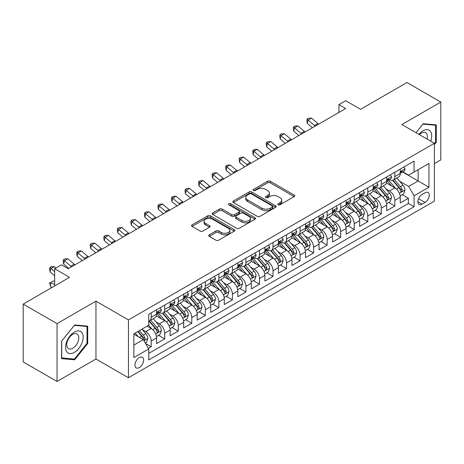 <?xml version="1.0" encoding="UTF-8"?>
<svg xmlns="http://www.w3.org/2000/svg" width="464" height="464" viewBox="0 0 464 464"><rect width="100%" height="100%" fill="white"/><g stroke="black" fill="none" stroke-linecap="round" stroke-linejoin="round"><path stroke-width="0.7" d="M278.197 204.746A1.317 0.76 0 0 0 280.059 204.746L294.176 196.597A1.879 1.085 0 0 0 294.727 195.831A1.879 1.085 0 0 0 294.176 195.06L270.257 181.256A1.879 1.085 0 0 0 267.6 181.256L253.483 189.405A1.317 0.76 0 0 0 253.1 189.944A1.317 0.76 0 0 0 253.483 190.478A1.317 0.76 0 0 0 255.345 190.478L257.172 189.422A6.015 3.474 0 0 1 265.675 189.422L267.67 190.576A6.015 3.474 0 0 1 269.427 193.03A6.015 3.474 0 0 1 267.67 195.483L265.843 196.539A1.317 0.76 0 0 0 265.454 197.078A1.317 0.76 0 0 0 265.843 197.612A1.317 0.76 0 0 0 267.699 197.612L269.526 196.556A6.015 3.474 0 0 1 278.029 196.556L280.024 197.71A6.015 3.474 0 0 1 281.787 200.164A6.015 3.474 0 0 1 280.024 202.617L278.197 203.673A1.317 0.76 0 0 0 277.814 204.212A1.317 0.76 0 0 0 278.197 204.746L278.197 203.673M139.275 367.592A6.125 3.538 120 0 0 143.277 362.198A6.125 3.538 120 0 0 142.338 357.286A6.125 3.538 120 0 0 139.275 357.593A6.125 3.538 120 0 0 135.273 362.987A6.125 3.538 120 0 0 136.213 367.9A6.125 3.538 120 0 0 139.275 367.592M209.27 234.801A1.879 1.085 0 0 0 208.719 235.567A1.879 1.085 0 0 0 209.27 236.333L215.98 240.207A1.879 1.085 0 0 0 218.637 240.207L234.32 231.153A1.879 1.085 0 0 0 234.865 230.388A1.879 1.085 0 0 0 234.32 229.622L210.401 215.812A1.879 1.085 0 0 0 207.744 215.812L192.067 224.866A1.879 1.085 0 0 0 191.516 225.632A1.879 1.085 0 0 0 192.067 226.397L200.17 231.078A1.879 1.085 0 0 0 202.826 231.078L209.537 227.203A1.879 1.085 0 0 0 210.088 226.438A1.879 1.085 0 0 0 209.537 225.672L205.517 223.352A5.029 2.9 0 0 1 204.044 221.299A5.029 2.9 0 0 1 207.147 218.619A5.029 2.9 0 0 1 212.628 219.246L228.369 228.334A5.029 2.9 0 0 1 229.842 230.388A5.029 2.9 0 0 1 226.739 233.067A5.029 2.9 0 0 1 221.264 232.441L218.637 230.927A1.879 1.085 0 0 0 215.98 230.927L209.27 234.801L209.27 236.333M434.368 163.618L440.8 159.906L440.8 102.074L406.957 82.534L360.598 109.301L345.709 100.705L338.94 104.609L345.709 108.518L68.208 268.731L61.439 264.822L54.671 268.731L54.671 285.923M57.043 323.634L57.043 381.466L95.961 358.997L95.961 301.165L57.043 323.634L23.2 304.094L69.565 277.327L54.671 268.731M95.961 301.165L128.447 319.922L434.368 143.295L434.368 201.132L128.447 377.754L128.447 319.922M440.8 102.074L401.882 124.538L434.368 143.295M257.305 216.352A1.879 1.085 0 0 0 259.962 216.352L275.639 207.298A1.879 1.085 0 0 0 276.19 206.532A1.879 1.085 0 0 0 275.639 205.761L251.726 191.957A1.879 1.085 0 0 0 249.064 191.957L233.386 201.005A1.879 1.085 0 0 0 232.835 201.776A1.879 1.085 0 0 0 233.386 202.542L257.305 216.352M229.326 205.03A1.317 0.76 0 0 1 230.666 205.216L230.666 203.655L254.98 217.691A1.879 1.085 0 0 1 255.531 218.457A1.879 1.085 0 0 1 254.98 219.228L239.302 228.276A1.879 1.085 0 0 1 236.64 228.276L212.727 214.472L212.727 212.935A1.879 1.085 0 0 0 212.176 213.701A1.879 1.085 0 0 0 212.727 214.472M212.727 212.935L219.437 209.061A1.879 1.085 0 0 1 222.094 209.061L231.791 214.664A1.879 1.085 0 0 0 234.448 214.664L238.902 212.094A1.879 1.085 0 0 0 239.453 211.323A1.879 1.085 0 0 0 238.902 210.557L228.804 204.728A1.317 0.76 0 0 1 228.416 204.189A1.317 0.76 0 0 1 229.228 203.487A1.317 0.76 0 0 1 230.666 203.655M57.043 381.466L23.2 361.926L23.2 304.094M148.381 348.348L151.189 346.73L145.568 343.482M142.373 329.684L145.771 331.644A7.656 4.42 60 0 1 151.189 341.023L156.6 337.896L156.6 343.604L164.726 338.911L158.566 335.356M155.91 321.865L159.309 323.831A7.656 4.42 60 0 1 164.726 333.21L170.137 330.084L170.137 335.785L178.263 331.099L172.103 327.543M169.447 314.053L172.846 316.013A7.656 4.42 60 0 1 178.263 325.392L183.674 322.265L183.674 327.973L191.794 323.28L185.635 319.725M182.984 306.234L186.383 308.2A7.656 4.42 60 0 1 191.794 317.579L197.212 314.453L197.212 320.154L205.332 315.468L199.172 311.912M196.521 298.422L199.92 300.382A7.656 4.42 60 0 1 205.332 309.761L210.749 306.634L210.749 312.342L218.869 307.649L212.709 304.094M210.059 290.603L213.457 292.569A7.656 4.42 60 0 1 218.869 301.948L224.286 298.822L224.286 304.523L232.406 299.837L226.246 296.281M223.59 282.791L226.989 284.751A7.656 4.42 60 0 1 232.406 294.13L237.823 291.003L237.823 296.711L245.943 292.018L239.784 288.463M237.127 274.978L240.526 276.938A7.656 4.42 60 0 1 245.943 286.317L251.355 283.191L251.355 288.892L259.48 284.206L253.321 280.65M250.664 267.16L254.063 269.12A7.656 4.42 60 0 1 259.48 278.499L264.892 275.372L264.892 281.08L273.018 276.393L266.858 272.832M264.202 259.347L267.6 261.307A7.656 4.42 60 0 1 273.018 270.686L278.429 267.56L278.429 273.267L286.555 268.575L280.395 265.019M277.739 251.529L281.138 253.495A7.656 4.42 60 0 1 286.555 262.868L291.966 259.741L291.966 265.449L300.086 260.762L293.927 257.207M291.276 243.716L294.675 245.676A7.656 4.42 60 0 1 300.086 255.055L305.503 251.929L305.503 257.636L313.623 252.944L307.464 249.388M304.813 235.898L308.212 237.864A7.656 4.42 60 0 1 313.623 247.242L319.041 244.116L319.041 249.818L327.161 245.131L321.001 241.576M318.35 228.085L321.749 230.045A7.656 4.42 60 0 1 327.161 239.424L332.578 236.298L332.578 242.005L340.698 237.313L334.538 233.757M331.882 220.267L335.281 222.233A7.656 4.42 60 0 1 340.698 231.611L346.115 228.485L346.115 234.187L354.235 229.5L348.075 225.945M345.419 212.454L348.818 214.414A7.656 4.42 60 0 1 354.235 223.793L359.646 220.667L359.646 226.374L367.772 221.682L361.613 218.126M358.956 204.636L362.355 206.602A7.656 4.42 60 0 1 367.772 215.98L373.184 212.854L373.184 218.556L381.309 213.869L375.15 210.314M372.493 196.823L375.892 198.783A7.656 4.42 60 0 1 381.309 208.162L386.721 205.036L386.721 210.743L394.841 206.057L394.841 200.349A7.656 4.42 -120 0 0 389.429 190.971L386.031 189.01M388.687 202.495L394.841 206.057M156.6 337.896A7.656 4.42 -120 0 0 151.189 328.518L147.129 326.175M170.137 330.084A7.656 4.42 -120 0 0 164.726 320.705L156.351 315.868M183.674 322.265A7.656 4.42 -120 0 0 178.263 312.887L169.888 308.055M197.212 314.453A7.656 4.42 -120 0 0 191.794 305.074L183.425 300.237M210.749 306.634A7.656 4.42 -120 0 0 205.332 297.256L196.962 292.424M224.286 298.822A7.656 4.42 -120 0 0 218.869 289.443L210.499 284.606M237.823 291.003A7.656 4.42 -120 0 0 232.406 281.625L224.037 276.793M251.355 283.191A7.656 4.42 -120 0 0 245.943 273.812L237.574 268.981M264.892 275.372A7.656 4.42 -120 0 0 259.48 265.994L251.105 261.162M278.429 267.56A7.656 4.42 -120 0 0 273.018 258.181L264.642 253.35M291.966 259.741A7.656 4.42 -120 0 0 286.555 250.369L278.18 245.531M305.503 251.929A7.656 4.42 -120 0 0 300.086 242.55L291.717 237.719M319.041 244.116A7.656 4.42 -120 0 0 313.623 234.738L305.254 229.9M332.578 236.298A7.656 4.42 -120 0 0 327.161 226.919L318.791 222.088M346.115 228.485A7.656 4.42 -120 0 0 340.698 219.107L332.328 214.269M359.646 220.667A7.656 4.42 -120 0 0 354.235 211.288L345.866 206.457M373.184 212.854A7.656 4.42 -120 0 0 367.772 203.476L359.397 198.644M386.721 205.036A7.656 4.42 -120 0 0 381.309 195.657L372.934 190.826M425.03 192.769L422.054 194.486A5.933 3.428 120 0 0 418.174 199.717A5.933 3.428 120 0 0 419.085 204.473A5.933 3.428 120 0 0 422.054 204.177L425.03 202.461A5.933 3.428 120 0 0 428.904 197.229A5.933 3.428 120 0 0 427.999 192.473A5.933 3.428 120 0 0 425.03 192.769M133.858 345.088L143.335 339.613L148.753 348.992L148.753 359.936L414.068 206.758L414.068 195.814L408.651 186.435L399.568 181.192M148.753 348.992L133.858 357.593L133.858 333.831L148.753 325.235L148.753 314.296L414.068 161.118L414.068 172.057L428.956 163.461L428.956 187.218L414.068 195.814M159.239 312.533L159.309 312.574A7.656 4.42 60 0 0 163.137 312.956L168.554 309.83A7.656 4.42 -120 0 0 170.137 306.321L170.137 301.948M172.776 304.72L172.846 304.761A7.656 4.42 60 0 0 176.674 305.138L182.091 302.012A7.656 4.42 -120 0 0 183.674 298.509L183.674 294.13M186.313 296.902L186.383 296.943A7.656 4.42 60 0 0 190.211 297.325L195.628 294.199A7.656 4.42 -120 0 0 197.212 290.69L197.212 286.317M199.851 289.089L199.92 289.13A7.656 4.42 60 0 0 203.748 289.507L209.16 286.381A7.656 4.42 -120 0 0 210.749 282.878L210.749 278.499M213.382 281.271L213.457 281.312A7.656 4.42 60 0 0 217.285 281.694L222.697 278.568A7.656 4.42 -120 0 0 224.286 275.059L224.286 270.686M226.919 273.458L226.989 273.499A7.656 4.42 60 0 0 230.823 273.876L236.234 270.75A7.656 4.42 -120 0 0 237.823 267.247L237.823 262.868M240.456 265.64L240.526 265.681A7.656 4.42 60 0 0 244.354 266.063L249.771 262.937A7.656 4.42 -120 0 0 251.355 259.434L251.355 255.055M253.994 257.827L254.063 257.868A7.656 4.42 60 0 0 257.891 258.245L263.308 255.119A7.656 4.42 -120 0 0 264.892 251.616L264.892 247.237M267.531 250.015L267.6 250.055A7.656 4.42 60 0 0 271.428 250.432L276.846 247.306A7.656 4.42 -120 0 0 278.429 243.803L278.429 239.424M281.068 242.196L281.138 242.237A7.656 4.42 60 0 0 284.966 242.62L290.383 239.494A7.656 4.42 -120 0 0 291.966 235.985L291.966 231.611M294.605 234.384L294.675 234.424A7.656 4.42 60 0 0 298.503 234.801L303.914 231.675A7.656 4.42 -120 0 0 305.503 228.172L305.503 223.793M308.137 226.565L308.212 226.606A7.656 4.42 60 0 0 312.04 226.989L317.451 223.863A7.656 4.42 -120 0 0 319.041 220.354L319.041 215.98M321.674 218.753L321.749 218.793A7.656 4.42 60 0 0 325.577 219.17L330.989 216.044A7.656 4.42 -120 0 0 332.578 212.541L332.578 208.162M335.211 210.934L335.281 210.975A7.656 4.42 60 0 0 339.114 211.358L344.526 208.232A7.656 4.42 -120 0 0 346.115 204.723L346.115 200.349M348.748 203.122L348.818 203.162A7.656 4.42 60 0 0 352.646 203.539L358.063 200.413A7.656 4.42 -120 0 0 359.646 196.91L359.646 192.531M362.285 195.303L362.355 195.344A7.656 4.42 60 0 0 366.183 195.727L371.6 192.601A7.656 4.42 -120 0 0 373.184 189.092L373.184 184.718M375.823 187.491L375.892 187.531A7.656 4.42 60 0 0 379.72 187.908L385.137 184.782A7.656 4.42 -120 0 0 386.721 181.279L386.721 176.9M148.753 353.371L408.378 203.476L408.378 198.238L400.258 202.93L400.258 197.223A7.656 4.42 -120 0 0 394.841 187.845L386.471 183.013M389.36 179.672L389.429 179.719A7.656 4.42 -120 0 0 393.257 180.096A7.656 4.42 -120 0 0 394.841 176.593L394.841 172.214M393.257 180.096L398.675 176.97A7.656 4.42 -120 0 0 400.258 173.466L400.258 169.087M151.189 312.887L151.189 317.266A7.656 4.42 60 0 1 149.599 320.769A7.656 4.42 60 0 1 148.753 321.076M149.599 320.769L155.017 317.643A7.656 4.42 -120 0 0 156.6 314.14L156.6 309.761M164.726 305.074L164.726 309.447A7.656 4.42 60 0 1 163.137 312.956M178.263 297.256L178.263 301.635A7.656 4.42 60 0 1 176.674 305.138M191.794 289.443L191.794 293.816A7.656 4.42 60 0 1 190.211 297.325M205.332 281.625L205.332 286.004A7.656 4.42 60 0 1 203.748 289.507M218.869 273.812L218.869 278.185A7.656 4.42 60 0 1 217.285 281.694M232.406 265.994L232.406 270.373A7.656 4.42 60 0 1 230.823 273.876M245.943 258.181L245.943 262.554A7.656 4.42 60 0 1 244.354 266.063M259.48 250.363L259.48 254.742A7.656 4.42 60 0 1 257.891 258.245M273.018 242.55L273.018 246.929A7.656 4.42 60 0 1 271.428 250.432M286.555 234.738L286.555 239.111A7.656 4.42 60 0 1 284.966 242.62M300.086 226.919L300.086 231.298A7.656 4.42 60 0 1 298.503 234.801M313.623 219.107L313.623 223.48A7.656 4.42 60 0 1 312.04 226.989M327.161 211.288L327.161 215.667A7.656 4.42 60 0 1 325.577 219.17M340.698 203.476L340.698 207.849A7.656 4.42 60 0 1 339.114 211.358M354.235 195.657L354.235 200.036A7.656 4.42 60 0 1 352.646 203.539M367.772 187.845L367.772 192.218A7.656 4.42 60 0 1 366.183 195.727M381.309 180.026L381.309 184.405A7.656 4.42 60 0 1 379.72 187.908M381.309 208.162L381.309 213.869M367.772 215.98L367.772 221.682M354.235 223.793L354.235 229.5M340.698 231.611L340.698 237.313M327.161 239.424L327.161 245.131M313.623 247.242L313.623 252.944M300.086 255.055L300.086 260.762M286.555 262.868L286.555 268.575M273.018 270.686L273.018 276.393M259.48 278.499L259.48 284.206M245.943 286.317L245.943 292.018M232.406 294.13L232.406 299.837M218.869 301.948L218.869 307.649M205.332 309.761L205.332 315.468M191.794 317.579L191.794 323.28M178.263 325.392L178.263 331.099M164.726 333.21L164.726 338.911M151.189 341.023L151.189 346.73M143.335 339.613L133.858 334.144M408.651 186.435L418.128 180.966L418.128 169.714L428.956 163.461M402.624 172.016L428.956 187.218M402.897 171.86L408.651 175.183L414.068 172.057M95.961 358.997L128.447 377.754M338.94 104.609L338.94 112.427M402.218 194.683L408.378 198.238M408.378 203.476L414.068 206.758M434.368 144.675L436.264 142.315L436.264 124.897L423.203 123.731L415.999 132.692M61.579 358.637L74.64 359.809L87.702 343.557L87.702 326.14L74.64 324.974L61.579 341.226L61.579 358.637M435.586 141.926L436.264 142.315M87.023 343.169L87.702 343.557M73.26 359.008L74.64 359.809M278.725 204.931L280.024 204.183A6.015 3.474 0 0 0 281.787 201.724L281.787 200.164M269.427 193.03L269.427 194.59A6.015 3.474 0 0 1 267.67 197.049L266.365 197.797M294.153 196.608L270.257 182.816A1.879 1.085 0 0 0 267.6 182.816L254.011 190.663M275.616 207.309L251.726 193.517A1.879 1.085 0 0 0 249.064 193.517L233.409 202.553M272.316 207.066A1.317 0.76 0 0 0 272.704 206.532A1.317 0.76 0 0 0 272.316 205.993L251.326 193.871A1.317 0.76 0 0 0 249.464 193.871L247.538 194.984A6.015 3.474 0 0 0 245.775 197.438A6.015 3.474 0 0 0 247.538 199.897L261.887 208.179A6.015 3.474 0 0 0 270.39 208.179L272.316 207.066L272.316 208.632A1.317 0.76 0 0 0 272.704 208.092L272.704 206.532M245.775 197.438L245.775 199.004A6.015 3.474 0 0 0 247.538 201.457L247.538 199.897M272.316 208.632L270.39 209.745A6.015 3.474 0 0 1 261.887 209.745L247.538 201.457M212.75 214.484L219.437 210.627L219.437 209.061M239.453 211.323L239.453 212.889A1.879 1.085 0 0 1 238.902 213.655L234.448 216.224A1.879 1.085 0 0 1 231.791 216.224L222.094 210.627A1.879 1.085 0 0 0 219.437 210.627M230.666 205.216L254.951 219.24M241.86 220.475A5.029 2.9 0 0 0 247.335 221.102A5.029 2.9 0 0 0 250.438 218.422A5.029 2.9 0 0 0 248.965 216.369L243.42 213.167A1.879 1.085 0 0 0 240.764 213.167L236.309 215.737A1.879 1.085 0 0 0 235.758 216.502A1.879 1.085 0 0 0 236.309 217.268L241.86 220.475L241.86 222.036A5.029 2.9 0 0 0 247.335 222.668A5.029 2.9 0 0 0 250.438 219.982L250.438 218.422M235.758 216.502L235.758 218.068A1.879 1.085 0 0 0 236.309 218.834L236.309 217.268M241.86 222.036L236.309 218.834M229.842 230.388L229.842 231.954A5.029 2.9 0 0 1 226.739 234.633A5.029 2.9 0 0 1 221.264 234.001L218.637 232.487A1.879 1.085 0 0 0 215.98 232.487L209.299 236.35M204.044 221.299L204.044 222.859A5.029 2.9 0 0 0 205.517 224.912L205.517 223.352M209.537 225.672L209.537 227.203L205.517 224.912M234.291 231.171L210.401 217.378A1.879 1.085 0 0 0 207.744 217.378L192.09 226.415M400.142 195.883L403.645 193.859L404.997 189.956A5.075 2.929 -120 0 0 403.019 185.188L396.836 178.031M395.595 188.338L388.525 180.154M391.575 185.954L387.469 181.204A12.157 7.018 -120 0 0 387.092 180.78M392.567 180.368L398.825 187.613A5.075 2.929 60 0 1 400.635 191.11L401 191.707L401.685 191.615L402.259 190.17A5.075 2.929 -120 0 0 400.449 186.673L394.261 179.516M392.938 180.252L399.655 188.036A2.587 1.491 60 0 1 400.31 189.045L402.259 190.17M403.848 167.017L404.997 169.006A5.075 2.929 60 0 1 403.947 171.251L401.372 172.736A5.075 2.929 -120 0 0 402.259 171.57L402.149 171.117M400.426 172.973L400.449 172.973A5.075 2.929 -120 0 0 401.372 172.736M401.604 171.193L402.259 171.57C401.94 170.804 401.395 171.117 400.635 172.509A5.075 2.929 60 0 1 400.258 173.229M315.288 126.08A9.57 5.527 60 0 1 314.488 125.471L308.038 120.048L307.284 123.424L312.417 127.739M318.669 124.126A9.57 5.527 60 0 1 317.875 123.517L311.425 118.094L308.038 120.048L307.11 119.033L308.467 118.25L311.425 118.094M307.284 123.424L306.814 120.385L307.11 119.033M430.731 141.195A12.441 7.186 120 0 0 422.93 130.831A12.441 7.186 120 0 0 418.859 134.34M427.025 139.055A8.52 4.918 120 0 0 425.587 132.687A8.52 4.918 120 0 0 421.329 133.11A8.52 4.918 120 0 0 419.357 134.63M416.028 132.704L422.93 124.114L435.586 125.245L435.586 142.123L434.368 143.637M434.751 124.764L435.586 125.245M81.989 342.913A12.441 7.186 120 0 0 78.77 330.896A12.441 7.186 120 0 0 66.746 341.55A12.441 7.186 120 0 0 69.971 353.574A12.441 7.186 120 0 0 81.989 342.913M77.981 341.777A8.52 4.918 120 0 0 77.024 333.929A8.52 4.918 120 0 0 67.547 340.843A8.52 4.918 120 0 0 68.504 348.684A8.52 4.918 120 0 0 77.981 341.777M61.712 357.976L61.712 341.104L74.368 325.357L87.023 326.488L87.023 343.366L74.368 359.107L61.579 357.901M86.188 326.006L87.023 326.488M386.611 203.696L390.108 201.678L391.459 197.768A5.075 2.929 -120 0 0 389.482 193.007L383.299 185.844M382.058 196.156L374.993 187.972M378.038 193.772L373.932 189.022A12.157 7.018 -120 0 0 373.555 188.599M379.03 188.187L385.288 195.431A5.075 2.929 60 0 1 387.098 198.923L387.463 199.526L388.148 199.427L388.722 197.983A5.075 2.929 -120 0 0 386.912 194.491L380.729 187.328M379.401 188.065L386.123 195.849A2.587 1.491 60 0 1 386.773 196.864L388.722 197.983M373.073 211.514L376.571 209.49L377.922 205.587A5.075 2.929 -120 0 0 375.944 200.819L369.762 193.662M368.52 203.969L361.456 195.785M364.501 201.585L360.4 196.835A12.157 7.018 -120 0 0 360.023 196.411M365.493 195.999L371.751 203.244A5.075 2.929 60 0 1 373.561 206.741L373.926 207.338L374.616 207.246L375.185 205.801A5.075 2.929 -120 0 0 373.375 202.304L367.192 195.147M365.864 195.883L372.586 203.667A2.587 1.491 60 0 1 373.236 204.676L375.185 205.801M359.536 219.327L363.034 217.309L364.385 213.399A5.075 2.929 -120 0 0 362.413 208.638L356.224 201.475M354.989 211.787L347.919 203.603M350.964 209.403L346.863 204.653A12.157 7.018 -120 0 0 346.486 204.23M351.961 203.818L358.214 211.062A5.075 2.929 60 0 1 360.023 214.554L360.395 215.157L361.079 215.058L361.647 213.614A5.075 2.929 -120 0 0 359.838 210.122L353.655 202.959M352.327 203.696L359.049 211.48A2.587 1.491 60 0 1 359.699 212.489L361.647 213.614M345.999 227.14L349.496 225.121L350.848 221.212A5.075 2.929 -120 0 0 348.876 216.45L342.687 209.293M341.452 219.6L334.382 211.416M337.427 217.216L333.326 212.466A12.157 7.018 -120 0 0 332.949 212.042M338.424 211.63L344.677 218.875A5.075 2.929 60 0 1 346.486 222.366L346.857 222.969L347.542 222.877L348.11 221.432A5.075 2.929 -120 0 0 346.301 217.935L340.118 210.778M338.79 211.514L345.512 219.298A2.587 1.491 60 0 1 346.161 220.307L348.11 221.432M390.311 174.829L391.459 176.825A5.075 2.929 60 0 1 390.41 179.069L387.834 180.554A5.075 2.929 -120 0 0 388.722 179.382L388.612 178.936M386.889 180.792L386.912 180.792A5.075 2.929 -120 0 0 387.834 180.554M388.066 179.005L388.722 179.382C388.403 178.623 387.858 178.936 387.098 180.322A5.075 2.929 60 0 1 386.721 181.047M301.751 133.899A9.57 5.527 60 0 1 300.956 133.284L294.501 127.861L293.753 131.237L298.886 135.552M305.132 131.944A9.57 5.527 60 0 1 304.338 131.329L297.888 125.906L294.501 127.861L293.579 126.846L294.93 126.063L297.888 125.906M293.753 131.237L293.277 128.197L293.579 126.846M376.774 182.648L377.922 184.637A5.075 2.929 60 0 1 376.872 186.882L374.303 188.367A5.075 2.929 -120 0 0 375.185 187.201L375.074 186.748M373.358 188.604L373.375 188.604A5.075 2.929 -120 0 0 374.303 188.367M374.529 186.824L375.185 187.201C374.866 186.435 374.32 186.748 373.561 188.14A5.075 2.929 60 0 1 373.184 188.86M288.214 141.711A9.57 5.527 60 0 1 287.419 141.102L280.964 135.679L280.215 139.055L285.348 143.37M291.595 139.757A9.57 5.527 60 0 1 290.8 139.148L284.351 133.725L280.964 135.679L280.041 134.664L281.393 133.881L284.351 133.725M280.215 139.055L279.74 136.01L280.041 134.664M363.237 190.46L364.385 192.456A5.075 2.929 60 0 1 363.335 194.7L360.766 196.185A5.075 2.929 -120 0 0 361.647 195.013L361.543 194.567M359.82 196.423L359.838 196.423A5.075 2.929 -120 0 0 360.766 196.185M360.992 194.636L361.647 195.013C361.328 194.254 360.789 194.561 360.023 195.953A5.075 2.929 60 0 1 359.646 196.678M274.676 149.53A9.57 5.527 60 0 1 273.882 148.915L267.426 143.492L266.678 146.868L271.811 151.183M278.064 147.575A9.57 5.527 60 0 1 277.263 146.96L270.814 141.537L267.426 143.492L266.504 142.477L267.856 141.694L270.814 141.537M266.678 146.868L266.203 143.828L266.504 142.477M349.699 198.279L350.848 200.268A5.075 2.929 60 0 1 349.798 202.513L347.229 203.998A5.075 2.929 -120 0 0 348.11 202.832L348.006 202.379M346.283 204.235L346.301 204.235A5.075 2.929 -120 0 0 347.229 203.998M347.455 202.455L348.11 202.832C347.791 202.066 347.252 202.379 346.486 203.766A5.075 2.929 60 0 1 346.115 204.491M261.139 157.342A9.57 5.527 60 0 1 260.345 156.733L253.895 151.31L253.141 154.686L258.274 158.995M264.526 155.388A9.57 5.527 60 0 1 263.726 154.779L257.276 149.356L253.895 151.31L252.967 150.295L254.318 149.512L257.276 149.356M253.141 154.686L252.665 151.641L252.967 150.295M332.462 234.958L335.959 232.94L337.311 229.03A5.075 2.929 -120 0 0 335.339 224.269L329.15 217.106M327.915 227.418L320.844 219.228M323.889 225.034L319.789 220.284A12.157 7.018 -120 0 0 319.412 219.861M324.887 219.449L331.139 226.687A5.075 2.929 60 0 1 332.949 230.185L333.32 230.788L334.005 230.689L334.573 229.245A5.075 2.929 -120 0 0 332.763 225.753L326.581 218.59M325.252 219.327L331.975 227.111A2.587 1.491 60 0 1 332.624 228.12L334.573 229.245M336.162 206.091L337.311 208.087A5.075 2.929 60 0 1 336.261 210.331L333.691 211.816A5.075 2.929 -120 0 0 334.573 210.644L334.469 210.198M332.746 212.054L332.763 212.054A5.075 2.929 -120 0 0 333.691 211.816M333.918 210.267L334.573 210.644C334.254 209.879 333.715 210.192 332.949 211.584A5.075 2.929 60 0 1 332.578 212.303M247.602 165.161A9.57 5.527 60 0 1 246.807 164.546L240.358 159.123L239.604 162.499L244.737 166.814M250.989 163.206A9.57 5.527 60 0 1 250.189 162.591L243.739 157.168L240.358 159.123L239.43 158.108L240.781 157.325L243.739 157.168M239.604 162.499L239.128 159.459L239.43 158.108M318.925 242.771L322.422 240.752L323.779 236.843A5.075 2.929 -120 0 0 321.801 232.081L315.619 224.924M314.377 235.231L307.307 227.047M310.352 232.847L306.252 228.097A12.157 7.018 -120 0 0 305.875 227.673M311.35 227.261L317.602 234.506A5.075 2.929 60 0 1 319.412 237.997L319.783 238.6L320.467 238.502L321.036 237.063A5.075 2.929 -120 0 0 319.232 233.566L313.043 226.409M311.715 227.145L318.437 234.929A2.587 1.491 60 0 1 319.093 235.938L321.036 237.063M322.625 213.91L323.779 215.899A5.075 2.929 60 0 1 322.729 218.144L320.154 219.629A5.075 2.929 -120 0 0 321.036 218.463L320.931 218.01M319.209 219.866L319.232 219.866A5.075 2.929 -120 0 0 320.154 219.629M320.38 218.086L321.036 218.463C320.717 217.697 320.177 218.01 319.412 219.397A5.075 2.929 60 0 1 319.041 220.122M234.065 172.973A9.57 5.527 60 0 1 233.27 172.359L226.821 166.941L226.067 170.317L231.2 174.626M237.452 171.019A9.57 5.527 60 0 1 236.657 170.41L230.202 164.987L226.821 166.941L225.893 165.921L227.25 165.143L230.202 164.987M226.067 170.317L225.591 167.272L225.893 165.921M305.387 250.589L308.885 248.571L310.242 244.661A5.075 2.929 -120 0 0 308.264 239.9L302.081 232.737M300.84 243.043L293.77 234.859M296.821 240.665L292.714 235.915A12.157 7.018 -120 0 0 292.337 235.492M297.813 235.08L304.071 242.318A5.075 2.929 60 0 1 305.875 245.816L306.246 246.419L306.93 246.32L307.499 244.876A5.075 2.929 -120 0 0 305.695 241.384L299.506 234.221M298.178 234.958L304.9 242.742A2.587 1.491 60 0 1 305.556 243.751L307.499 244.876M309.088 221.722L310.242 223.718A5.075 2.929 60 0 1 309.192 225.962L306.617 227.447A5.075 2.929 -120 0 0 307.499 226.275L307.394 225.829M305.672 227.685L305.695 227.685A5.075 2.929 -120 0 0 306.617 227.447M306.849 225.898L307.499 226.275C307.18 225.51 306.64 225.823 305.875 227.215A5.075 2.929 60 0 1 305.503 227.934M220.533 180.786A9.57 5.527 60 0 1 219.733 180.177L213.283 174.754L212.529 178.13L217.662 182.445M223.915 178.837A9.57 5.527 60 0 1 223.12 178.222L216.665 172.799L213.283 174.754L212.355 173.739L213.713 172.956L216.665 172.799M212.529 178.13L212.054 175.09L212.355 173.739M291.85 258.402L295.353 256.383L296.705 252.474A5.075 2.929 -120 0 0 294.727 247.712L288.544 240.549M287.303 250.862L280.233 242.678M283.284 248.478L279.177 243.728A12.157 7.018 -120 0 0 278.8 243.304M284.275 242.892L290.534 250.137A5.075 2.929 60 0 1 292.343 253.628L292.709 254.231L293.393 254.133L293.967 252.694A5.075 2.929 -120 0 0 292.158 249.197L285.969 242.034M284.647 242.776L291.369 250.554A2.587 1.491 60 0 1 292.018 251.569L293.967 252.694M295.556 229.541L296.705 231.53A5.075 2.929 60 0 1 295.655 233.775L293.08 235.26A5.075 2.929 -120 0 0 293.967 234.094L293.857 233.641M292.134 235.497L292.158 235.497A5.075 2.929 -120 0 0 293.08 235.26M293.312 233.711L293.967 234.094C293.648 233.328 293.103 233.641 292.343 235.028A5.075 2.929 60 0 1 291.966 235.753M206.996 188.604A9.57 5.527 60 0 1 206.196 187.99L199.746 182.567L198.992 185.942L204.125 190.257M210.378 186.65A9.57 5.527 60 0 1 209.583 186.035L203.133 180.618L199.746 182.567L198.818 181.552L200.175 180.774L203.133 180.618M198.992 185.942L198.522 182.903L198.818 181.552M278.319 266.22L281.816 264.202L283.168 260.292A5.075 2.929 -120 0 0 281.19 255.525L275.007 248.368M273.766 258.674L266.701 250.49M269.746 256.29L265.64 251.54A12.157 7.018 -120 0 0 265.263 251.123M270.738 250.705L276.996 257.949A5.075 2.929 60 0 1 278.806 261.447L279.171 262.044L279.856 261.951L280.43 260.507A5.075 2.929 -120 0 0 278.62 257.015L272.438 249.852M271.109 250.589L277.832 258.373A2.587 1.491 60 0 1 278.481 259.382L280.43 260.507M282.019 237.353L283.168 239.349A5.075 2.929 60 0 1 282.118 241.593L279.543 243.078A5.075 2.929 -120 0 0 280.43 241.906L280.32 241.454M278.597 243.316L278.62 243.31A5.075 2.929 -120 0 0 279.543 243.078M279.775 241.529L280.43 241.906C280.111 241.141 279.566 241.454 278.806 242.846A5.075 2.929 60 0 1 278.429 243.565M193.459 196.417A9.57 5.527 60 0 1 192.664 195.808L186.209 190.385L185.461 193.761L190.594 198.076M196.84 194.468A9.57 5.527 60 0 1 196.046 193.853L189.596 188.43L186.209 190.385L185.287 189.37L186.638 188.587L189.596 188.43M185.461 193.761L184.985 190.721L185.287 189.37M264.782 274.033L268.279 272.014L269.63 268.105A5.075 2.929 -120 0 0 267.653 263.343L261.47 256.18M260.229 266.493L253.164 258.309M256.209 264.109L252.109 259.359A12.157 7.018 -120 0 0 251.732 258.935M257.201 258.523L263.459 265.768A5.075 2.929 60 0 1 265.269 269.259L265.634 269.862L266.324 269.764L266.893 268.32A5.075 2.929 -120 0 0 265.083 264.828L258.9 257.665M257.572 258.402L264.294 266.185A2.587 1.491 60 0 1 264.944 267.2L266.893 268.32M268.482 245.166L269.63 247.161A5.075 2.929 60 0 1 268.581 249.406L266.011 250.891A5.075 2.929 -120 0 0 266.893 249.725L266.783 249.272M265.066 251.128L265.083 251.128A5.075 2.929 -120 0 0 266.011 250.891M266.237 249.342L266.893 249.725C266.574 248.959 266.034 249.272 265.269 250.659A5.075 2.929 60 0 1 264.892 251.384M179.922 204.235A9.57 5.527 60 0 1 179.127 203.621L172.672 198.198L171.924 201.573L177.057 205.888M183.303 202.281A9.57 5.527 60 0 1 182.509 201.666L176.059 196.243L172.672 198.198L171.75 197.183L173.101 196.405L176.059 196.243M171.924 201.573L171.448 198.534L171.75 197.183M251.244 281.851L254.742 279.827L256.093 275.923A5.075 2.929 -120 0 0 254.121 271.156L247.933 263.999M246.697 274.305L239.627 266.121M242.672 271.921L238.571 267.171A12.157 7.018 -120 0 0 238.194 266.748M243.67 266.336L249.922 273.58A5.075 2.929 60 0 1 251.732 277.078L252.103 277.675L252.787 277.582L253.356 276.138A5.075 2.929 -120 0 0 251.546 272.641L245.363 265.483M244.035 266.22L250.757 274.004A2.587 1.491 60 0 1 251.407 275.013L253.356 276.138M254.945 252.984L256.093 254.974A5.075 2.929 60 0 1 255.043 257.218L252.474 258.703A5.075 2.929 -120 0 0 253.356 257.537L253.251 257.085M251.529 258.941L251.546 258.941A5.075 2.929 -120 0 0 252.474 258.703M252.7 257.16L253.356 257.537C253.037 256.772 252.497 257.085 251.732 258.477A5.075 2.929 60 0 1 251.355 259.196M166.385 212.048A9.57 5.527 60 0 1 165.59 211.439L159.135 206.016L158.386 209.392L163.519 213.707M169.772 210.093A9.57 5.527 60 0 1 168.971 209.484L162.522 204.061L159.135 206.016L158.212 205.001L159.564 204.218L162.522 204.061M158.386 209.392L157.911 206.352L158.212 205.001M237.707 289.664L241.205 287.645L242.556 283.736A5.075 2.929 -120 0 0 240.584 278.974L234.395 271.811M233.16 282.124L226.09 273.94M229.135 279.74L225.034 274.99A12.157 7.018 -120 0 0 224.657 274.566M230.132 274.154L236.385 281.399A5.075 2.929 60 0 1 238.194 284.89L238.566 285.493L239.25 285.395L239.818 283.951A5.075 2.929 -120 0 0 238.009 280.459L231.826 273.296M230.498 274.033L237.22 281.816A2.587 1.491 60 0 1 237.87 282.825L239.818 283.951M241.408 260.797L242.556 262.792A5.075 2.929 60 0 1 241.506 265.037L238.937 266.522A5.075 2.929 -120 0 0 239.818 265.35L239.714 264.903M237.991 266.759L238.009 266.759A5.075 2.929 -120 0 0 238.937 266.522M239.163 264.973L239.818 265.35C239.499 264.59 238.96 264.903 238.194 266.29A5.075 2.929 60 0 1 237.823 267.015M152.847 219.866A9.57 5.527 60 0 1 152.053 219.252L145.603 213.829L144.849 217.204L149.982 221.519M156.235 217.912A9.57 5.527 60 0 1 155.434 217.297L148.985 211.874L145.603 213.829L144.675 212.814L146.027 212.031L148.985 211.874M144.849 217.204L144.374 214.165L144.675 212.814M227.87 268.615L229.019 270.605A5.075 2.929 60 0 1 227.969 272.849L225.4 274.334A5.075 2.929 -120 0 0 226.281 273.168L226.177 272.716M224.454 274.572L224.472 274.572A5.075 2.929 -120 0 0 225.4 274.334M225.626 272.791L226.281 273.168C225.962 272.403 225.423 272.716 224.657 274.108A5.075 2.929 60 0 1 224.286 274.827M139.31 227.679A9.57 5.527 60 0 1 138.516 227.07L132.066 221.647L131.312 225.023L136.445 229.338M142.697 225.724A9.57 5.527 60 0 1 141.903 225.115L135.447 219.692L132.066 221.647L131.138 220.632L132.489 219.849L135.447 219.692M131.312 225.023L130.836 221.978L131.138 220.632M214.333 276.428L215.487 278.423A5.075 2.929 60 0 1 214.438 280.668L211.862 282.153A5.075 2.929 -120 0 0 212.744 280.981L212.64 280.534M210.917 282.39L210.94 282.39A5.075 2.929 -120 0 0 211.862 282.153M212.089 280.604L212.744 280.981C212.425 280.221 211.886 280.529 211.12 281.921A5.075 2.929 60 0 1 210.749 282.64M125.773 235.497A9.57 5.527 60 0 1 124.978 234.883L118.529 229.46L117.775 232.835L122.908 237.15M129.16 233.543A9.57 5.527 60 0 1 128.366 232.928L121.91 227.505L118.529 229.46L117.601 228.445L118.958 227.662L121.91 227.505M117.775 232.835L117.299 229.796L117.601 228.445M224.17 297.482L227.667 295.458L229.019 291.554A5.075 2.929 -120 0 0 227.047 286.787L220.858 279.63M219.623 289.936L212.553 281.752M215.598 287.552L211.497 282.802A12.157 7.018 -120 0 0 211.12 282.379M216.595 281.967L222.848 289.211A5.075 2.929 60 0 1 224.657 292.709L225.028 293.306L225.713 293.213L226.281 291.769A5.075 2.929 -120 0 0 224.472 288.272L218.289 281.114M216.961 281.851L223.683 289.635A2.587 1.491 60 0 1 224.332 290.644L226.281 291.769M210.633 305.295L214.13 303.276L215.487 299.367A5.075 2.929 -120 0 0 213.51 294.605L207.327 287.442M206.086 297.755L199.015 289.571M202.06 295.371L197.96 290.621A12.157 7.018 -120 0 0 197.583 290.197M203.058 289.785L209.31 297.024A5.075 2.929 60 0 1 211.12 300.521L211.491 301.124L212.176 301.026L212.744 299.582A5.075 2.929 -120 0 0 210.94 296.09L204.752 288.927M203.423 289.664L210.146 297.447A2.587 1.491 60 0 1 210.801 298.456L212.744 299.582M197.096 313.107L200.593 311.089L201.95 307.18A5.075 2.929 -120 0 0 199.972 302.418L193.79 295.261M192.548 305.567L185.478 297.383M188.529 303.183L184.423 298.433A12.157 7.018 -120 0 0 184.046 298.01M189.521 297.598L195.779 304.842A5.075 2.929 60 0 1 197.583 308.334L197.954 308.937L198.638 308.838L199.213 307.4A5.075 2.929 -120 0 0 197.403 303.903L191.214 296.745M189.886 297.482L196.608 305.266A2.587 1.491 60 0 1 197.264 306.275L199.213 307.4M200.796 284.246L201.95 286.236A5.075 2.929 60 0 1 200.9 288.48L198.325 289.965A5.075 2.929 -120 0 0 199.213 288.799L199.102 288.347M197.38 290.203L197.403 290.203A5.075 2.929 -120 0 0 198.325 289.965M198.557 288.422L199.213 288.799C198.888 288.034 198.348 288.347 197.583 289.733A5.075 2.929 60 0 1 197.212 290.458M112.242 243.31A9.57 5.527 60 0 1 111.441 242.701L104.992 237.278L104.238 240.654L109.371 244.963M115.623 241.355A9.57 5.527 60 0 1 114.828 240.746L108.373 235.323L104.992 237.278L104.064 236.263L105.421 235.48L108.373 235.323M104.238 240.654L103.762 237.609L104.064 236.263M183.558 320.926L187.062 318.907L188.413 314.998A5.075 2.929 -120 0 0 186.435 310.236L180.252 303.073M179.011 313.38L171.941 305.196M174.992 311.002L170.885 306.252A12.157 7.018 -120 0 0 170.508 305.828M175.984 305.416L182.242 312.655A5.075 2.929 60 0 1 184.051 316.152L184.417 316.755L185.101 316.657L185.675 315.213A5.075 2.929 -120 0 0 183.866 311.721L177.677 304.558M176.355 305.295L183.077 313.078A2.587 1.491 60 0 1 183.727 314.087L185.675 315.213M187.265 292.059L188.413 294.054A5.075 2.929 60 0 1 187.363 296.299L184.788 297.784A5.075 2.929 -120 0 0 185.675 296.612L185.565 296.165M183.843 298.021L183.866 298.021A5.075 2.929 -120 0 0 184.788 297.784M185.02 296.235L185.675 296.612C185.356 295.846 184.811 296.16 184.051 297.552A5.075 2.929 60 0 1 183.674 298.271M98.704 251.128A9.57 5.527 60 0 1 97.904 250.514L91.454 245.091L90.7 248.466L95.833 252.781M102.086 249.174A9.57 5.527 60 0 1 101.291 248.559L94.842 243.136L91.454 245.091L90.526 244.076L91.884 243.293L94.842 243.136M90.7 248.466L90.231 245.427L90.526 244.076M170.027 328.738L173.524 326.72L174.876 322.811A5.075 2.929 -120 0 0 172.898 318.049L166.715 310.886M165.474 321.198L158.41 313.014M161.455 318.814L157.348 314.064A12.157 7.018 -120 0 0 156.971 313.641M162.446 313.229L168.705 320.473A5.075 2.929 60 0 1 170.514 323.965L170.88 324.568L171.57 324.469L172.138 323.031A5.075 2.929 -120 0 0 170.329 319.534L164.146 312.371M162.818 313.113L169.54 320.891A2.587 1.491 60 0 1 170.189 321.906L172.138 323.031M173.727 299.877L174.876 301.867A5.075 2.929 60 0 1 173.826 304.111L171.251 305.596A5.075 2.929 -120 0 0 172.138 304.43L172.028 303.978M170.305 305.834L170.329 305.834A5.075 2.929 -120 0 0 171.251 305.596M171.483 304.048L172.138 304.43C171.819 303.665 171.274 303.978 170.514 305.364A5.075 2.929 60 0 1 170.137 306.089M85.167 258.941A9.57 5.527 60 0 1 84.373 258.326L77.917 252.909L77.169 256.285L82.302 260.594M88.549 256.986A9.57 5.527 60 0 1 87.754 256.377L81.304 250.954L77.917 252.909L76.995 251.888L78.346 251.111L81.304 250.954M77.169 256.285L76.693 253.24L76.995 251.888M156.49 336.557L159.987 334.538L161.339 330.629A5.075 2.929 -120 0 0 159.361 325.867L153.178 318.704M151.937 329.011L148.7 325.264M147.917 326.627L147.39 326.018M148.909 321.042L155.167 328.286A5.075 2.929 60 0 1 156.977 331.783L157.342 332.381L158.033 332.288L158.601 330.844A5.075 2.929 -120 0 0 156.791 327.352L150.609 320.189M149.28 320.926L156.003 328.709A2.587 1.491 60 0 1 156.652 329.718L158.601 330.844M160.19 307.69L161.339 309.685A5.075 2.929 60 0 1 160.289 311.93L157.719 313.415A5.075 2.929 -120 0 0 158.601 312.243L158.491 311.796M156.774 313.652L156.791 313.652A5.075 2.929 -120 0 0 157.719 313.415M157.946 311.866L158.601 312.243C158.282 311.477 157.743 311.791 156.977 313.183A5.075 2.929 60 0 1 156.6 313.902M71.63 266.754A9.57 5.527 60 0 1 70.835 266.145L64.38 260.722L63.632 264.097L68.765 268.412M75.011 264.805A9.57 5.527 60 0 1 74.217 264.19L67.767 258.767L64.38 260.722L63.458 259.707L64.809 258.924L67.767 258.767M63.632 264.097L63.156 261.058L63.458 259.707M145.302 343.018L146.45 342.351L147.801 338.442A5.075 2.929 -120 0 0 145.829 333.68L141.932 329.173M138.301 336.707L135.163 333.077M134.38 334.445L133.858 333.842M137.738 331.592L141.63 336.104A5.075 2.929 60 0 1 143.44 339.596L143.811 340.199L144.495 340.1L145.064 338.662A5.075 2.929 -120 0 0 143.254 335.165L139.362 330.658M138.052 331.412L142.465 336.522A2.587 1.491 60 0 1 143.115 337.537L145.064 338.662M51.927 287.512L50.843 287.17L49.619 283.075L53.476 280.975L54.671 281.346M53.476 280.975L50.095 282.93L54.671 284.368M49.619 283.075L50.095 282.93L50.843 287.17M55.924 268.006L54.23 266.585L50.843 268.534L50.095 271.91L54.671 275.761M54.671 271.753L49.921 267.519L51.272 266.742L54.23 266.585M50.095 271.91L49.619 268.871L49.921 267.519M145.771 331.644L151.189 328.518M159.309 323.831L164.726 320.705M172.846 316.013L178.263 312.887M186.383 308.2L191.794 305.074M199.92 300.382L205.332 297.256M213.457 292.569L218.869 289.443M226.989 284.751L232.406 281.625M240.526 276.938L245.943 273.812M254.063 269.12L259.48 265.994M267.6 261.307L273.018 258.181M281.138 253.495L286.555 250.369M294.675 245.676L300.086 242.55M308.212 237.864L313.623 234.738M321.749 230.045L327.161 226.919M335.281 222.233L340.698 219.107M348.818 214.414L354.235 211.288M362.355 206.602L367.772 203.476M375.892 198.783L381.309 195.657M389.429 190.971L394.841 187.845M394.841 176.593L400.258 173.466M151.189 317.266L156.6 314.14M164.726 309.447L170.137 306.321M178.263 301.635L183.674 298.509M191.794 293.816L197.212 290.69M205.332 286.004L210.749 282.878M218.869 278.185L224.286 275.059M232.406 270.373L237.823 267.247M245.943 262.554L251.355 259.434M259.48 254.742L264.892 251.616M273.018 246.929L278.429 243.803M286.555 239.111L291.966 235.985M300.086 231.298L305.503 228.172M313.623 223.48L319.041 220.354M327.161 215.667L332.578 212.541M340.698 207.849L346.115 204.723M354.235 200.036L359.646 196.91M367.772 192.218L373.184 189.092M381.309 184.405L386.721 181.279M394.841 200.349L400.258 197.223M418.54 198.714L425.03 202.461M417.855 201.753L422.054 204.177M280.024 204.183L280.024 202.617M265.843 197.612L265.843 196.539M267.67 197.049L267.67 195.483M253.483 190.478L253.483 189.405M267.6 182.816L267.6 181.256M270.257 182.816L270.257 181.256M294.176 196.597L294.176 195.06M233.386 202.542L233.386 201.005M249.064 193.517L249.064 191.957M251.726 193.517L251.726 191.957M275.639 207.298L275.639 205.761M261.887 209.745L261.887 208.179M270.39 209.745L270.39 208.179M222.094 210.627L222.094 209.061M231.791 216.224L231.791 214.664M234.448 216.224L234.448 214.664M238.902 213.655L238.902 212.094M254.98 219.228L254.98 217.691M215.98 232.487L215.98 230.927M218.637 232.487L218.637 230.927M221.264 234.001L221.264 232.441M192.067 226.397L192.067 224.866M207.744 217.378L207.744 215.812M210.401 217.378L210.401 215.812M234.32 231.153L234.32 229.622M399.371 193.279L404.962 190.054M400.449 186.673L403.019 185.188M396.407 189.01L398.825 187.613M404.962 168.948L400.258 171.668M314.488 125.471L317.875 123.517M385.833 201.098L391.425 197.867M386.912 194.491L389.482 193.007M382.87 196.823L385.288 195.431M372.296 208.91L377.887 205.68M373.375 202.304L375.944 200.819M369.332 204.641L371.751 203.244M358.759 216.729L364.35 213.498M359.838 210.122L362.413 208.638M355.795 212.454L358.214 211.062M345.228 224.541L350.819 221.311M346.301 217.935L348.876 216.45M342.258 220.272L344.677 218.875M391.425 176.767L386.721 179.481M300.956 133.284L304.338 131.329M377.887 184.579L373.184 187.299M287.419 141.102L290.8 139.148M364.35 192.398L359.646 195.112M273.882 148.915L277.263 146.96M350.819 200.21L346.115 202.925M260.345 156.733L263.726 154.779M331.69 232.354L337.282 229.129M332.763 225.753L335.339 224.269M328.721 228.085L331.139 226.687M337.282 208.029L332.578 210.743M246.807 164.546L250.189 162.591M318.153 240.172L323.744 236.942M319.232 233.566L321.801 232.081M315.184 235.903L317.602 234.506M323.744 215.841L319.041 218.556M233.27 172.359L236.657 170.41M304.616 247.985L310.207 244.76M305.695 241.384L308.264 239.9M301.646 243.716L304.071 242.318M310.207 223.66L305.503 226.374M219.733 180.177L223.12 178.222M291.079 255.803L296.67 252.573M292.158 249.197L294.727 247.712M288.115 251.534L290.534 250.137M296.67 231.472L291.966 234.187M206.196 187.99L209.583 186.035M277.542 263.616L283.133 260.391M278.62 257.015L281.19 255.525M274.578 259.347L276.996 257.949M283.133 239.285L278.429 242.005M192.664 195.808L196.046 193.853M264.004 271.434L269.596 268.204M265.083 264.828L267.653 263.343M261.041 267.16L263.459 265.768M269.596 247.103L264.892 249.818M179.127 203.621L182.509 201.666M250.467 279.247L256.058 276.022M251.546 272.641L254.121 271.156M247.503 274.978L249.922 273.58M256.058 254.916L251.355 257.636M165.59 211.439L168.971 209.484M236.936 287.065L242.527 283.835M238.009 280.459L240.584 278.974M233.966 282.791L236.385 281.399M242.527 262.734L237.823 265.449M152.053 219.252L155.434 217.297M228.99 270.547L224.286 273.267M138.516 227.07L141.903 225.115M215.453 278.365L210.749 281.08M124.978 234.883L128.366 232.928M223.399 294.878L228.99 291.647M224.472 288.272L227.047 286.787M220.429 290.609L222.848 289.211M209.861 302.69L215.453 299.466M210.94 296.09L213.51 294.605M206.892 298.422L209.31 297.024M196.324 310.509L201.915 307.278M197.403 303.903L199.972 302.418M193.355 306.24L195.779 304.842M201.915 286.178L197.212 288.892M111.441 242.701L114.828 240.746M182.787 318.321L188.378 315.097M183.866 311.721L186.435 310.236M179.823 314.053L182.242 312.655M188.378 293.996L183.674 296.711M97.904 250.514L101.291 248.559M169.25 326.14L174.841 322.909M170.329 319.534L172.898 318.049M166.286 321.871L168.705 320.473M174.841 301.809L170.137 304.523M84.373 258.326L87.754 256.377M155.713 333.952L161.304 330.728M156.791 327.352L159.361 325.867M152.749 329.684L155.167 328.286M161.304 309.627L156.6 312.342M70.835 266.145L74.217 264.19M143.979 340.727L147.767 338.54M143.254 335.165L145.829 333.68M139.444 337.369L141.63 336.104"/></g></svg>

